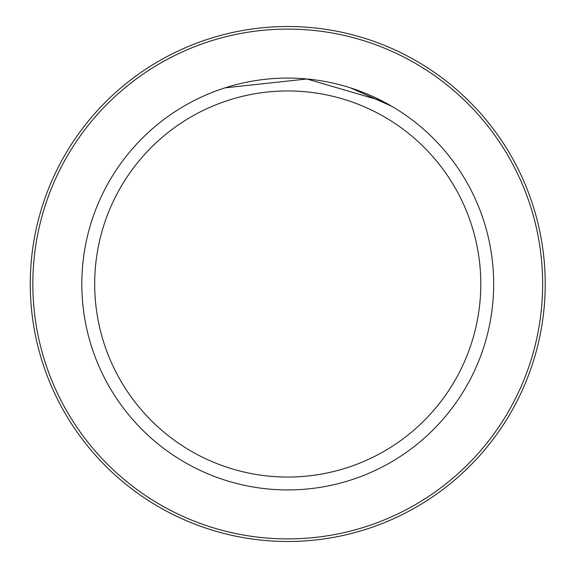 <?xml version="1.0" encoding="UTF-8"?>
<svg xmlns="http://www.w3.org/2000/svg" width="568" height="568" viewBox="0 0 568 568"><rect width="100%" height="100%" fill="white"/><g stroke="black" fill="none" stroke-linecap="round" stroke-linejoin="round"><path stroke-width="0.85" d="M32.837 284A254.904 254.904 0 0 0 415.194 504.753A254.904 254.904 0 0 0 415.194 63.247A254.904 254.904 0 0 0 32.837 284M30.26 284A257.474 257.474 0 0 1 416.479 61.017A257.474 257.474 0 0 1 416.479 506.983A257.474 257.474 0 0 1 30.26 284M81.813 284A205.928 205.928 0 0 1 390.706 105.662A205.928 205.928 0 0 1 390.706 462.338A205.928 205.928 0 0 1 81.813 284M94.686 284A193.056 193.056 0 0 1 384.266 116.809A193.056 193.056 0 0 1 384.266 451.191A193.056 193.056 0 0 1 94.686 284M350.385 87.827L391.792 106.287L387.653 103.93M382.214 101.019L306.919 78.987L225.098 87.827M186.616 104.604L187.831 103.93"/></g></svg>
